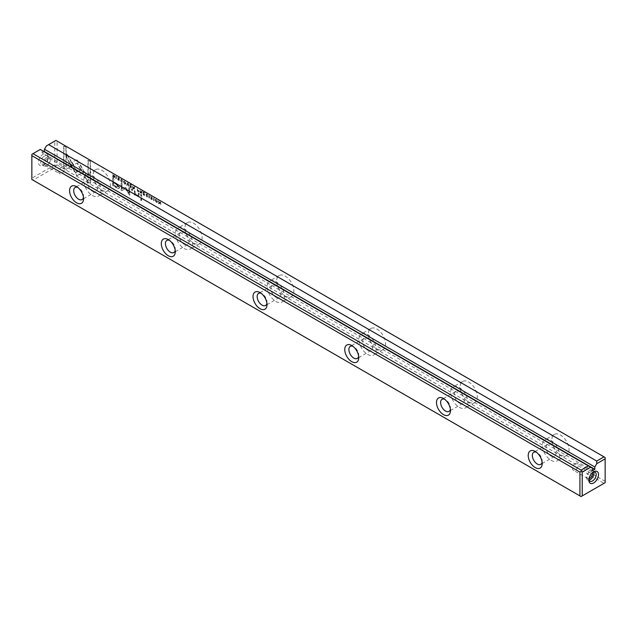 <?xml version="1.0" encoding="UTF-8"?>
<svg xmlns="http://www.w3.org/2000/svg" width="637" height="637" viewBox="0 0 637 637"><rect width="100%" height="100%" fill="white"/><g stroke="black" fill="none" stroke-linecap="round" stroke-linejoin="round"><path stroke-width="0.48" stroke-dasharray="3.19 2.39" d="M138.46 191.713L137.56 191.196L137.56 188.52L137.903 189.898L139.296 191.466L138.46 191.713L139.296 191.466L137.616 190.057L137.274 188.687L137.274 191.363L138.46 191.713M143.349 191.864L144.973 192.804L143.691 192.382L143.691 193.29L144.894 193.982L143.691 193.608L143.691 194.42L144.941 195.455L143.349 194.54L143.062 192.032L143.349 194.54M140.857 194.341L141.685 194.826L141.685 200.36L140.857 199.883L140.57 194.508L140.857 199.883M116.515 187.461L112.916 185.383L112.916 178.217L113.808 178.726L113.808 181.879L116.547 183.464L119.684 187.35L118.777 188.441L116.229 187.628L118.49 188.608L119.262 188.329L118.49 188.608L119.398 187.517L116.26 183.631L113.521 182.047L113.521 178.893L112.63 178.376L112.63 185.55L116.229 187.628M151.057 197.096L150.858 196.419L150.404 197.056L151.367 197.096L151.988 197.916L150.436 198.25L151.407 199.564L152.259 199.397L150.794 198.481L152.347 198.155L151.375 196.785L150.404 197.016L151.662 196.618L152.633 197.996L151.08 198.314L152.546 199.23L151.694 199.397L150.722 198.083L152.275 197.757L151.654 196.929L151.057 197.096M151.574 197.836L152.275 197.757L151.574 197.836M152.546 199.23L151.407 199.564L152.546 199.23M151.662 199.086L152.203 198.991L151.662 199.086M158.804 200.79L159.123 203.243L160.397 201.706L160.819 201.953L160.819 204.628L160.508 202.263L159.298 203.744L158.804 203.466L158.517 200.95L158.804 203.466M84.355 171.504L77.252 175.605L66.702 157.291L66.702 153.636L77.26 171.95L82.754 168.773L84.068 171.672L82.754 168.773M82.468 168.94L76.973 172.117L66.415 153.804L66.415 157.458L76.966 175.772L84.068 171.672M118.02 178.026L118.952 178.846L117.391 179.172L118.363 180.486L119.223 180.319L117.757 179.403L119.302 179.085L118.339 177.707L117.367 177.938L118.625 177.54L119.589 178.917L118.044 179.236L119.509 180.152L118.649 180.319L117.678 179.005L119.238 178.679L118.609 177.85L118.02 178.026M118.53 178.766L119.238 178.679L118.53 178.766M119.509 180.152L118.363 180.486L119.509 180.152M118.617 180.008L119.159 179.913L118.617 180.008M124.852 183.902L123.682 181.84L123.992 181.004L124.852 181.139L126.022 183.193L125.712 184.045L124.565 184.069L125.425 184.212L125.736 183.36L124.565 181.306L123.705 181.163L123.395 182.007L124.565 184.069M605.15 481.349L57.075 164.919L57.075 141.088L605.15 457.517L605.15 482.671L581.071 496.573L32.997 180.144L55.929 166.91L604.003 483.332M101.793 190.073A12.159 7.023 -120 0 0 107.876 190.678A12.159 7.023 -120 0 0 107.876 176.632A12.159 7.023 -120 0 0 95.709 169.617A12.159 7.023 -120 0 0 93.846 179.355A12.159 7.023 -120 0 0 101.793 190.073M193.521 243.031A12.159 7.023 -120 0 0 199.604 243.637A12.159 7.023 -120 0 0 199.604 229.591A12.159 7.023 -120 0 0 187.437 222.576A12.159 7.023 -120 0 0 185.574 232.314A12.159 7.023 -120 0 0 193.521 243.031M285.249 295.99A12.159 7.023 -120 0 0 291.332 296.595A12.159 7.023 -120 0 0 291.332 282.549A12.159 7.023 -120 0 0 279.165 275.534A12.159 7.023 -120 0 0 277.302 285.272A12.159 7.023 -120 0 0 285.249 295.99M376.977 348.949A12.159 7.023 -120 0 0 383.06 349.554A12.159 7.023 -120 0 0 383.06 335.508A12.159 7.023 -120 0 0 370.893 328.493A12.159 7.023 -120 0 0 369.03 338.231A12.159 7.023 -120 0 0 376.977 348.949M468.705 401.907A12.159 7.023 -120 0 0 474.788 402.512A12.159 7.023 -120 0 0 474.788 388.466A12.159 7.023 -120 0 0 462.621 381.452A12.159 7.023 -120 0 0 460.758 391.19A12.159 7.023 -120 0 0 468.705 401.907M560.433 454.866A12.159 7.023 -120 0 0 566.516 455.471A12.159 7.023 -120 0 0 566.516 441.425A12.159 7.023 -120 0 0 554.349 434.41A12.159 7.023 -120 0 0 552.486 444.148A12.159 7.023 -120 0 0 560.433 454.866M156.471 202.152L155.301 200.09L155.611 199.254L156.471 199.397L157.642 201.443L157.331 202.303L156.184 202.319L157.044 202.47L157.355 201.611L156.184 199.564L155.324 199.421L155.014 200.257L156.184 202.319M63.955 167.969L63.955 146.04L66.192 147.338L66.192 165.62L69.807 163.534L71.392 166.273L66.208 169.267L63.668 168.128L66.208 169.267M77.228 160.022L82.356 168.176L80.772 169.092L77.236 162.961L73.701 164.975L72.124 162.228L76.185 159.911L77.228 160.022M88.248 181.991L83.065 173.017L84.649 172.101L88.248 178.336L88.248 160.07L90.486 161.36L90.486 183.281L87.962 182.158L90.486 183.281M148.079 195.312L147.139 194.317L146.438 194.978L147.139 196.483L148.071 196.562L147.171 196.785L146.072 194.755L147.139 194.006L148.079 195.312L146.088 194.046L147.139 194.006L145.785 194.922L146.884 196.952L147.784 196.729L146.852 196.65L146.152 195.145L146.852 194.484L147.792 195.479M148.071 196.562L146.884 196.952L148.071 196.562M147.139 196.483L147.704 196.355L147.139 196.483M147.139 194.317L146.152 195.145L147.139 194.317M134.534 193.314L134.534 190.694L135.386 191.188L135.386 193.314L137.043 195.567L138.348 195.065L138.348 192.892L139.177 193.377L139.177 195.663L138.826 196.57L137.242 196.204L135.355 194.357L135.299 194.994L134.471 194.516L134.534 193.314L134.471 194.516M138.086 195.814L138.348 195.065L138.086 195.814M131.644 189.03L132.615 189.587L132.615 190.423L131.644 189.866L131.644 189.03L131.644 189.866M133.85 189.054L132.942 188.528L132.942 185.853L133.284 187.262L134.232 187.541L134.391 186.689L134.757 186.904L134.224 187.939L134.702 188.847L133.85 189.054L134.702 188.847L133.937 188.106L134.471 187.071L133.428 187.676L132.655 186.02L132.655 188.695L133.85 189.054M134.598 187.756L133.937 188.106L134.598 187.756M133.714 187.509L134.232 187.541L133.714 187.509M116.491 176.361L116.149 178.838L116.149 176.162M130.123 184.228L131.748 185.168L130.466 184.746L130.466 185.654L131.668 186.346L130.466 185.972L130.466 186.784L131.716 187.819L130.123 186.904L129.837 184.396L130.123 186.904M154.13 198.091L154.13 200.766L153.788 197.892M128.156 183.09L129.112 186.322L127.981 183.408L127.265 185.256L126.882 185.033L127.774 182.875L128.156 183.09L127.774 182.875M125.887 187.732L129.04 193.162L129.04 187.581L129.749 187.987L129.749 195.041L125.553 188.528L122.073 190.606L121.356 190.192L121.356 183.145L122.065 183.552L122.065 189.141L125.226 187.35L125.887 187.732L124.94 187.517L121.778 189.308L121.778 183.719L121.07 183.313L121.07 190.359L121.786 190.774L125.266 188.687L129.462 195.209L129.462 188.154L128.754 187.748L128.754 193.33L125.6 187.899M149.528 195.432L149.528 198.107L149.185 195.233M113.649 177.389L112.924 176.975L112.924 174.299L114.684 175.629L115.002 176.799L114.556 177.683L113.362 177.556L114.389 177.803L114.716 176.967L114.397 175.796L112.638 174.466L112.638 177.142L113.362 177.556M141.279 193.345L140.379 192.82L140.379 190.145L140.721 191.554L141.669 191.833L141.82 190.981L142.194 191.196L141.661 192.239L142.131 193.138L141.279 193.345L142.131 193.138L141.374 192.398L141.908 191.363L141.533 191.148L141.382 192L140.435 191.721L140.092 190.312L140.092 192.987L141.279 193.345M142.027 192.048L141.374 192.398L142.027 192.048M141.151 191.801L141.669 191.833L141.151 191.801M122.662 180.645L121.723 179.642L121.022 180.303L121.723 181.816L122.654 181.887L121.755 182.11L120.656 180.088L121.723 179.331L122.662 180.645L120.958 179.204L121.723 179.331L120.369 180.247L121.468 182.278L122.368 182.055L121.436 181.975L120.735 180.47L121.436 179.809L122.376 180.804M122.654 181.887L121.468 182.278L122.654 181.887M121.723 181.816L122.288 181.68L121.723 181.816M121.723 179.642L120.735 180.47L121.723 179.642M592.537 468.314L42.169 150.563L42.169 152.872L592.537 470.624M44.168 151.717L42.169 152.872M46.366 145.953L54.782 141.088L54.782 164.919L31.85 178.161L31.85 154.329L40.266 149.464L42.169 150.563M43.316 154.066A6.808 3.933 120 0 0 38.499 162.403A6.808 3.933 120 0 0 43.316 165.182A6.808 3.933 120 0 0 48.133 156.845A6.808 3.933 120 0 0 43.316 154.066M83.471 197.398A6.975 4.029 -120 0 0 83.558 196.363A6.975 4.029 -120 0 0 78.63 187.827A6.975 4.029 -120 0 0 77.69 187.389M92.389 191.267A6.975 4.029 -120 0 0 95.876 191.61A6.975 4.029 -120 0 0 95.876 183.56A6.975 4.029 -120 0 0 88.901 179.538A6.975 4.029 -120 0 0 87.834 185.12A6.975 4.029 -120 0 0 92.389 191.267M92.389 195.503A12.159 7.023 -120 0 0 98.472 196.108A12.159 7.023 -120 0 0 98.472 182.063A12.159 7.023 -120 0 0 86.314 175.04A12.159 7.023 -120 0 0 84.442 184.786A12.159 7.023 -120 0 0 92.389 195.503M175.199 250.357A6.975 4.029 -120 0 0 175.286 249.322A6.975 4.029 -120 0 0 170.358 240.786A6.975 4.029 -120 0 0 169.418 240.348M184.117 244.226A6.975 4.029 -120 0 0 187.604 244.568A6.975 4.029 -120 0 0 187.604 236.518A6.975 4.029 -120 0 0 180.629 232.497A6.975 4.029 -120 0 0 179.562 238.079A6.975 4.029 -120 0 0 184.117 244.226M184.117 248.462A12.159 7.023 -120 0 0 190.2 249.067A12.159 7.023 -120 0 0 190.2 235.021A12.159 7.023 -120 0 0 178.041 227.998A12.159 7.023 -120 0 0 176.17 237.744A12.159 7.023 -120 0 0 184.117 248.462M266.927 303.316A6.975 4.029 -120 0 0 267.014 302.28A6.975 4.029 -120 0 0 262.086 293.745A6.975 4.029 -120 0 0 261.146 293.307M275.845 297.184A6.975 4.029 -120 0 0 279.332 297.527A6.975 4.029 -120 0 0 279.332 289.477A6.975 4.029 -120 0 0 272.357 285.456A6.975 4.029 -120 0 0 271.29 291.037A6.975 4.029 -120 0 0 275.845 297.184M275.845 301.42A12.159 7.023 -120 0 0 281.928 302.026A12.159 7.023 -120 0 0 281.928 287.98A12.159 7.023 -120 0 0 269.769 280.957A12.159 7.023 -120 0 0 267.898 290.703A12.159 7.023 -120 0 0 275.845 301.42M358.655 356.274A6.975 4.029 -120 0 0 358.742 355.239A6.975 4.029 -120 0 0 353.814 346.703A6.975 4.029 -120 0 0 352.874 346.265M367.573 350.143A6.975 4.029 -120 0 0 371.06 350.485A6.975 4.029 -120 0 0 371.06 342.435A6.975 4.029 -120 0 0 364.085 338.414A6.975 4.029 -120 0 0 363.018 343.996A6.975 4.029 -120 0 0 367.573 350.143M367.573 354.379A12.159 7.023 -120 0 0 373.656 354.984A12.159 7.023 -120 0 0 373.656 340.938A12.159 7.023 -120 0 0 361.498 333.915A12.159 7.023 -120 0 0 359.626 343.662A12.159 7.023 -120 0 0 367.573 354.379M450.383 409.233A6.975 4.029 -120 0 0 450.47 408.198A6.975 4.029 -120 0 0 445.542 399.662A6.975 4.029 -120 0 0 444.602 399.224M459.301 403.102A6.975 4.029 -120 0 0 462.788 403.444A6.975 4.029 -120 0 0 462.788 395.394A6.975 4.029 -120 0 0 455.813 391.373A6.975 4.029 -120 0 0 454.746 396.955A6.975 4.029 -120 0 0 459.301 403.102M459.301 407.338A12.159 7.023 -120 0 0 465.384 407.943A12.159 7.023 -120 0 0 465.384 393.897A12.159 7.023 -120 0 0 453.226 386.874A12.159 7.023 -120 0 0 451.354 396.62A12.159 7.023 -120 0 0 459.301 407.338M542.111 462.191A6.975 4.029 -120 0 0 542.198 461.156A6.975 4.029 -120 0 0 537.27 452.62A6.975 4.029 -120 0 0 536.33 452.182M551.029 456.06A6.975 4.029 -120 0 0 554.516 456.403A6.975 4.029 -120 0 0 554.516 448.352A6.975 4.029 -120 0 0 547.541 444.331A6.975 4.029 -120 0 0 546.474 449.913A6.975 4.029 -120 0 0 551.029 456.06M551.029 460.296A12.159 7.023 -120 0 0 557.112 460.901A12.159 7.023 -120 0 0 557.112 446.856A12.159 7.023 -120 0 0 544.953 439.833A12.159 7.023 -120 0 0 543.082 449.579A12.159 7.023 -120 0 0 551.029 460.296M47.265 158.645A3.989 2.301 120 0 0 44.662 162.164A3.989 2.301 120 0 0 45.275 165.357A3.989 2.301 120 0 0 47.265 165.158A3.989 2.301 120 0 0 49.869 161.647A3.989 2.301 120 0 0 49.256 158.454A3.989 2.301 120 0 0 47.265 158.645M46.756 157.371A5.192 2.994 120 0 0 43.364 161.949A5.192 2.994 120 0 0 44.16 166.106A5.192 2.994 120 0 0 49.352 163.104A5.192 2.994 120 0 0 49.352 157.116A5.192 2.994 120 0 0 46.756 157.371M44.463 156.049A5.192 2.994 120 0 0 41.071 160.62A5.192 2.994 120 0 0 41.867 164.776A5.192 2.994 120 0 0 44.463 164.521A5.192 2.994 120 0 0 48.133 158.167A5.192 2.994 120 0 0 47.058 155.794A5.192 2.994 120 0 0 44.463 156.049M61.662 166.958A3.989 2.301 120 0 0 59.058 170.477A3.989 2.301 120 0 0 59.671 173.67A3.989 2.301 120 0 0 63.652 171.369A3.989 2.301 120 0 0 63.652 166.759A3.989 2.301 120 0 0 61.662 166.958M589.026 478.658A3.989 2.301 -60 0 1 587.744 478.546A3.989 2.301 -60 0 1 587.131 475.353A3.989 2.301 -60 0 1 589.735 471.842A3.989 2.301 -60 0 1 591.725 471.643A3.989 2.301 -60 0 1 592.466 472.702M593.716 472.017A5.192 2.994 120 0 0 592.84 470.894A5.192 2.994 120 0 0 590.244 471.157A5.192 2.994 120 0 0 586.852 475.728A5.192 2.994 120 0 0 587.648 479.884A5.192 2.994 120 0 0 589.066 480.083M593.071 472.216A5.192 2.994 120 0 0 592.537 472.479L592.537 472.479A5.192 2.994 120 0 0 588.867 478.833A5.192 2.994 120 0 0 588.907 479.43M592.537 472.479L593.684 471.818L592.537 472.479M575.338 463.529A3.989 2.301 120 0 0 572.735 467.04A3.989 2.301 120 0 0 573.348 470.241A3.989 2.301 120 0 0 577.329 467.932A3.989 2.301 120 0 0 577.329 463.33A3.989 2.301 120 0 0 575.338 463.529M55.929 166.91L55.929 165.58L57.075 164.919M31.85 178.161L31.85 179.483L32.997 180.144M57.075 141.088L55.929 140.427L54.782 141.088M54.782 164.919L55.929 165.58M156.184 202.025L156.471 201.857C155.404 200.536 155.404 199.811 156.471 199.7C157.53 201.037 157.53 201.754 156.471 201.857L156.184 202.025C157.243 201.921 157.243 201.196 156.184 199.867L155.619 199.779L156.184 199.867C155.117 199.978 155.117 200.703 156.184 202.025M65.922 169.434L71.105 166.44L69.521 163.701L65.906 165.787L65.906 147.497L63.668 146.207L63.668 168.128M76.942 160.19L75.899 160.078L71.838 162.395L73.414 165.134L76.95 163.128L80.485 169.259L82.069 168.343L76.942 160.19M90.199 183.448L90.199 161.527L87.962 160.237L87.962 178.503L84.363 172.269L82.778 173.176L87.962 182.158M134.184 194.683L135.012 195.161L135.068 194.524L136.955 196.363L138.54 196.737L138.89 195.822L138.89 193.537L138.062 193.059L138.062 195.233L136.756 195.734L135.1 193.481L135.1 191.355L134.248 190.861L134.248 193.473M131.357 190.033L132.329 190.59L132.329 189.754L131.357 189.189M124.565 183.775L124.852 183.607C123.793 182.278 123.793 181.561 124.852 181.449C125.911 182.779 125.911 183.496 124.852 183.607L124.565 183.775C125.624 183.663 125.624 182.946 124.565 181.617L124.008 181.529L124.565 181.617C123.506 181.728 123.506 182.445 124.565 183.775M158.517 203.625L159.011 203.912L160.221 202.431L160.532 204.788L160.532 202.12L160.11 201.873L158.836 203.41L158.517 200.95M134.041 188.759L132.998 187.756L132.998 188.552L134.327 188.6L133.284 188.393L133.284 187.589L134.327 188.6L133.499 188.847L134.041 188.759M115.862 176.322L115.862 178.997L116.205 176.521M129.837 187.071L131.429 187.987L130.179 186.952L130.179 186.139L131.381 186.832L130.179 185.821L130.179 184.913L131.461 185.654L129.837 184.396M153.501 198.059L153.501 200.735L153.843 198.258M127.488 183.042L126.596 185.192L126.978 185.415L127.695 183.575L128.825 186.482L127.87 183.257M148.899 195.4L148.899 198.075L149.241 195.599M118.259 186.784L116.149 184.396L113.521 182.875L113.521 185.224L116.149 186.745L118.546 186.617L118.036 187.437L118.259 186.784M116.436 184.228L118.546 186.617L116.436 186.577L113.808 185.056L113.808 182.708L116.149 184.396M140.57 200.05L141.398 200.528L141.398 194.994L140.57 194.508M143.062 194.707L144.655 195.623L143.405 194.588L143.405 193.775L144.607 194.468L143.405 193.457L143.405 192.549L144.687 193.29L143.062 192.032M114.357 176.752L112.98 174.984L112.98 177.046L114.644 176.592L113.267 176.879L113.267 174.817L114.644 176.592L113.466 177.325L114.357 176.752M138.643 191.411L137.616 190.391L137.616 191.251L138.93 191.243L137.903 191.084L137.903 190.224L138.93 191.243L138.118 191.538L138.643 191.411M141.478 193.059L140.435 192.048L140.435 192.844L141.764 192.892L140.721 192.685L140.721 191.88L141.764 192.892L140.936 193.138L141.478 193.059M88.901 179.538L75.142 187.477M95.876 191.61L82.117 199.556M95.709 169.617L86.314 175.04M107.876 190.678L98.472 196.108M180.629 232.497L166.87 240.436M187.604 244.568L173.845 252.515M187.437 222.576L178.041 227.998M199.604 243.637L190.2 249.067M272.357 285.456L258.598 293.394M279.332 297.527L265.573 305.473M279.165 275.534L269.769 280.957M291.332 296.595L281.928 302.026M364.085 338.414L350.326 346.353M371.06 350.485L357.301 358.432M370.893 328.493L361.498 333.915M383.06 349.554L373.656 354.984M455.813 391.373L442.054 399.311M462.788 403.444L449.029 411.391M462.621 381.452L453.226 386.874M474.788 402.512L465.384 407.943M547.541 444.331L533.782 452.27M554.516 456.403L540.757 464.349M554.349 434.41L544.953 439.833M566.516 455.471L557.112 460.901M41.867 164.776L44.16 166.106M47.058 155.794L49.352 157.116M48.133 158.167L48.133 156.845M44.463 164.521L43.316 165.182M45.275 165.357L59.671 173.67M49.256 158.454L63.652 166.759M595.133 472.224L592.84 470.894M589.942 481.206L587.648 479.884M588.867 478.833L588.867 480.155M591.725 471.643L577.329 463.33M587.744 478.546L573.348 470.241M170.358 240.786L168.295 239.592M175.286 249.322L175.286 251.703M262.086 293.745L260.023 292.55M267.014 302.28L267.014 304.661M537.27 452.62L535.207 451.426M542.198 461.156L542.198 463.537M353.814 346.703L351.751 345.509M358.742 355.239L358.742 357.62M445.542 399.662L443.479 398.467M450.47 408.198L450.47 410.578M78.63 187.827L76.567 186.633M83.558 196.363L83.558 198.744"/><path stroke-width="0.96" d="M32.997 153.668L581.071 470.09L588.341 465.894L40.266 149.464L31.85 154.329L31.85 179.483L579.925 495.912L579.925 472.081L31.85 155.651M588.341 465.894L590.634 467.216L582.218 472.081L582.218 495.912L605.15 482.671L605.15 458.839L596.734 463.704L596.734 461.053L48.659 144.623L46.366 145.953L44.463 149.241L44.168 151.717M596.734 461.053L604.003 456.856L55.929 140.427L48.659 144.623M590.634 467.216L592.537 468.314L592.537 470.624L594.831 469.302L594.831 466.993L596.734 463.704M593.684 471.818L593.684 471.818A6.808 3.933 120 0 0 588.867 480.155A6.808 3.933 120 0 0 593.684 482.934A6.808 3.933 120 0 0 598.501 474.597A6.808 3.933 120 0 0 593.684 471.818M168.295 255.748A9.889 5.709 60 0 1 161.304 243.629A9.889 5.709 60 0 1 168.295 239.592A9.889 5.709 60 0 1 175.286 251.703A9.889 5.709 60 0 1 168.295 255.748M260.023 308.706A9.889 5.709 60 0 1 253.032 296.587A9.889 5.709 60 0 1 260.023 292.55A9.889 5.709 60 0 1 267.014 304.661A9.889 5.709 60 0 1 260.023 308.706M535.207 467.582A9.889 5.709 60 0 1 528.216 455.463A9.889 5.709 60 0 1 535.207 451.426A9.889 5.709 60 0 1 542.198 463.537A9.889 5.709 60 0 1 535.207 467.582M351.751 361.665A9.889 5.709 60 0 1 344.76 349.546A9.889 5.709 60 0 1 351.751 345.509A9.889 5.709 60 0 1 358.742 357.62A9.889 5.709 60 0 1 351.751 361.665M443.479 414.623A9.889 5.709 60 0 1 436.488 402.504A9.889 5.709 60 0 1 443.479 398.467A9.889 5.709 60 0 1 450.47 410.578A9.889 5.709 60 0 1 443.479 414.623M76.567 202.789A9.889 5.709 60 0 1 69.576 190.67A9.889 5.709 60 0 1 76.567 186.633A9.889 5.709 60 0 1 83.558 198.744A9.889 5.709 60 0 1 76.567 202.789M44.463 149.241L594.831 466.993M77.69 187.389A6.975 4.029 -120 0 0 75.142 187.477A6.975 4.029 -120 0 0 74.075 193.067A6.975 4.029 -120 0 0 78.63 199.214A6.975 4.029 -120 0 0 82.117 199.556A6.975 4.029 -120 0 0 83.471 197.398M169.418 240.348A6.975 4.029 -120 0 0 166.87 240.436A6.975 4.029 -120 0 0 165.803 246.025A6.975 4.029 -120 0 0 170.358 252.172A6.975 4.029 -120 0 0 173.845 252.515A6.975 4.029 -120 0 0 175.199 250.357M261.146 293.307A6.975 4.029 -120 0 0 258.598 293.394A6.975 4.029 -120 0 0 257.531 298.984A6.975 4.029 -120 0 0 262.086 305.131A6.975 4.029 -120 0 0 265.573 305.473A6.975 4.029 -120 0 0 266.927 303.316M352.874 346.265A6.975 4.029 -120 0 0 350.326 346.353A6.975 4.029 -120 0 0 349.259 351.942A6.975 4.029 -120 0 0 353.814 358.09A6.975 4.029 -120 0 0 357.301 358.432A6.975 4.029 -120 0 0 358.655 356.274M444.602 399.224A6.975 4.029 -120 0 0 442.054 399.311A6.975 4.029 -120 0 0 440.987 404.901A6.975 4.029 -120 0 0 445.542 411.048A6.975 4.029 -120 0 0 449.029 411.391A6.975 4.029 -120 0 0 450.383 409.233M536.33 452.182A6.975 4.029 -120 0 0 533.782 452.27A6.975 4.029 -120 0 0 532.715 457.86A6.975 4.029 -120 0 0 537.27 464.007A6.975 4.029 -120 0 0 540.757 464.349A6.975 4.029 -120 0 0 542.111 462.191M592.466 472.702A3.989 2.301 -60 0 1 589.026 478.658M589.066 480.083A5.192 2.994 120 0 0 592.84 476.89A5.192 2.994 120 0 0 593.716 472.017M588.907 479.43A5.192 2.994 120 0 0 589.942 481.206A5.192 2.994 120 0 0 595.133 478.212A5.192 2.994 120 0 0 595.133 472.224A5.192 2.994 120 0 0 593.071 472.216M582.218 495.912L581.071 496.573L579.925 495.912M579.925 472.081L581.071 471.42L581.071 470.09M604.003 456.856L605.15 457.517L605.15 458.839M581.071 471.42L582.218 472.081M44.463 151.55L594.831 469.302"/></g></svg>
